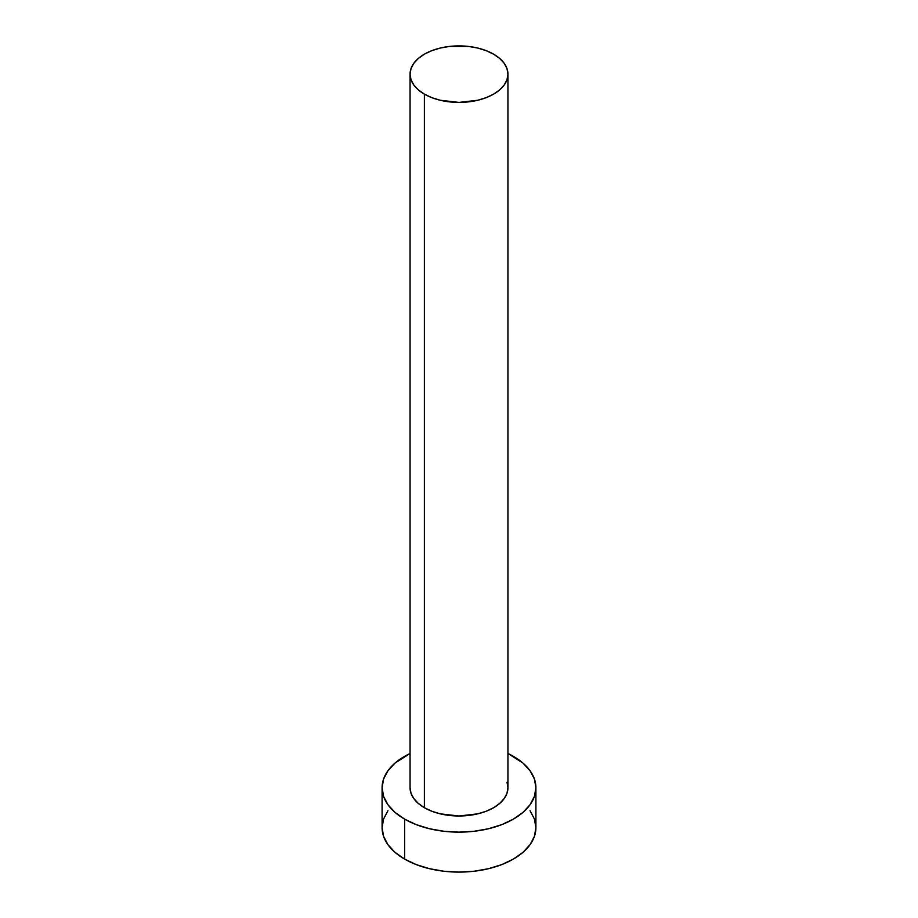 <?xml version="1.0" encoding="UTF-8"?>
<svg xmlns="http://www.w3.org/2000/svg" width="918" height="918" viewBox="0 0 918 918"><rect width="100%" height="100%" fill="white"/><g stroke="black" fill="none" stroke-linecap="round" stroke-linejoin="round"><path stroke-width="1.38" d="M424.391 807.714A48.941 28.251 0 0 0 477.727 813.841A48.941 28.251 0 0 0 507.941 787.736L507 793.255L504.211 798.545L499.69 803.434L493.609 807.714L486.196 811.237L477.727 813.841L459 815.999L440.273 813.841L431.804 811.237L424.391 807.714L418.31 803.434L413.788 798.545L411 793.255L410.059 787.736A48.941 28.251 0 0 0 424.391 807.714L424.391 94.141L424.391 807.714M493.609 54.173A48.941 28.251 180 0 1 507.941 74.151A48.941 28.251 180 0 1 477.727 100.257A48.941 28.251 180 0 1 424.391 94.141A48.941 28.251 180 0 1 410.059 74.151A48.941 28.251 180 0 1 440.273 48.046A48.941 28.251 180 0 1 493.609 54.173L486.196 50.662L477.727 48.046L468.547 46.439L449.453 46.439L440.273 48.046L431.804 50.662L424.391 54.173L418.31 58.454L413.788 63.342L411 68.643L410.059 74.151L411 79.671L413.788 84.972L418.31 89.849L424.391 94.141L431.804 97.652L440.273 100.257L459 102.414L477.727 100.257L486.196 97.652L493.609 94.141L499.69 89.849L504.211 84.972L507 79.671L507.941 74.151L507 68.643L504.211 63.342L499.69 58.454L493.609 54.173M387.947 810.709L383.575 819.04L382.095 827.703A76.905 44.397 0 0 0 404.62 859.099L404.62 819.131L416.267 824.651L429.567 828.759L443.991 831.283L459 832.144L474.009 831.283L488.433 828.759L501.733 824.651L513.38 819.131L522.95 812.407L530.053 804.73L534.425 796.399L535.905 787.736L534.425 779.072L530.053 770.741L522.95 763.065L507.941 753.483A76.905 44.397 180 0 1 513.38 756.34A76.905 44.397 180 0 1 535.905 787.736A76.905 44.397 180 0 1 488.433 828.759A76.905 44.397 180 0 1 404.62 819.131L404.62 859.099A76.905 44.397 0 0 0 488.433 868.715A76.905 44.397 0 0 0 535.905 827.703L534.425 819.04L530.053 810.709M404.62 819.131A76.905 44.397 180 0 1 382.095 787.736A76.905 44.397 180 0 1 410.059 753.483L395.05 763.065L387.947 770.741L383.575 779.072L382.095 787.736L383.575 796.399L387.947 804.73L395.05 812.407L404.62 819.131M507 782.228L507.941 787.736L507.941 74.151M382.095 787.736L382.095 827.703L383.575 836.355L387.947 844.686L395.05 852.363L404.62 859.099L416.267 864.618L429.567 868.715L443.991 871.251L459 872.1L474.009 871.251L488.433 868.715L501.733 864.618L513.38 859.099L522.95 852.363L530.053 844.686L534.425 836.355L535.905 827.703L535.905 787.736M410.059 787.736L410.059 74.151"/></g></svg>
